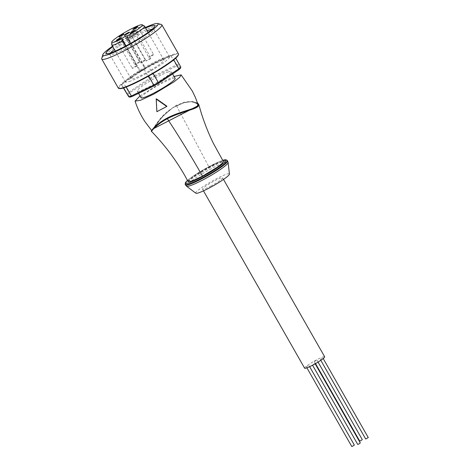 <?xml version="1.0" encoding="UTF-8"?>
<svg xmlns="http://www.w3.org/2000/svg" width="470" height="470" viewBox="0 0 470 470"><rect width="100%" height="100%" fill="white"/><g stroke="black" fill="none" stroke-linecap="round" stroke-linejoin="round"><path stroke-width="0.35" stroke-dasharray="2.35 1.76" d="M357.74 444.426L360.308 442.963M313.42 364.485L314.935 363.422L313.42 364.485M321.85 358.422L320.329 359.485L321.85 358.422M315.875 360.496L314.36 361.559L315.875 360.496M307.921 365.895L306.405 366.958L307.921 365.895M304.636 368.204A11.533 1.387 150.3 0 1 316.486 359.897A11.533 1.387 150.3 0 1 324.664 356.777M365.701 439.021L368.263 437.564M359.732 441.101L362.294 439.638M351.772 446.5L354.339 445.037M210.73 186.12A11.533 1.387 -29.7 0 0 222.586 177.813A11.533 1.387 -29.7 0 0 214.402 180.927A11.533 1.387 -29.7 0 0 202.552 189.234A11.533 1.387 -29.7 0 0 210.73 186.12M195.843 193.229A19.37 2.332 150.3 0 1 215.654 179.164A19.37 2.332 150.3 0 1 229.436 174.064M208.886 167.179C218.891 162.044 223.444 160.546 222.539 162.702C219.655 165.904 213.022 170.34 202.641 176.003C192.635 181.144 188.082 182.636 188.987 180.486C191.872 177.278 198.505 172.843 208.886 167.179M188.123 181.614L189.404 179.652L194.034 176.044L208.991 167.026L218.914 162.356L223.373 161.51M198.769 104.469L191.748 101.655L184.622 102.619L176.497 105.785C163.161 112.718 154.225 127.57 152.174 130.425L151.493 131.371M152.174 130.425L161.909 117.171L172.578 107.83L184.71 102.36L192.806 101.555L197.582 103.094M153.243 128.821L151.499 131.042M152.139 130.149L153.232 128.809M153.449 128.58L151.669 130.566L157.538 122.259C159.988 118.757 163.26 115.179 167.349 111.525L176.121 105.433L183.799 102.384L190.614 101.408L197.852 103.911M197.711 103.488L193.017 101.667L184.522 102.395L172.543 107.836L162.808 116.172L152.351 129.644M140.031 95.915L162.35 82.109L174.088 76.492M166.926 106.214L157.056 111.443L156.381 98.8M141.1 97.784A19.599 2.362 150.3 0 1 152.515 88.654A19.599 2.362 150.3 0 1 172.196 78.666A19.599 2.362 150.3 0 1 175.151 78.361M168.342 71.904A19.599 2.362 -29.7 0 0 148.655 81.892A19.599 2.362 -29.7 0 0 137.24 91.027A19.599 2.362 -29.7 0 0 140.201 90.722A19.599 2.362 -29.7 0 0 159.882 80.734A19.599 2.362 -29.7 0 0 171.297 71.605A19.599 2.362 -29.7 0 0 168.342 71.904M128.093 94.329A32.283 3.889 150.3 0 1 129.849 92.766L128.792 92.22A33.206 4.001 -29.7 0 0 126.824 93.971L128.093 94.329L130.002 97.143M150.053 79.26A32.283 3.889 150.3 0 1 154.119 76.933L153.849 75.911A33.206 4.001 -29.7 0 0 149.296 78.508L150.053 79.26L129.849 92.766M176.232 66.241A32.283 3.889 150.3 0 1 177.443 65.824A32.283 3.889 150.3 0 1 178.535 65.483L178.87 64.208A33.206 4.001 -29.7 0 0 177.654 64.584A33.206 4.001 -29.7 0 0 176.285 65.054L176.232 66.241L154.119 76.933M180.445 68.297L178.535 65.483M173.653 55.061A33.206 4.001 -29.7 0 0 172.437 55.437A33.206 4.001 -29.7 0 0 171.068 55.907L148.626 66.764A33.206 4.001 -29.7 0 0 144.079 69.36L123.575 83.073A33.206 4.001 -29.7 0 0 121.607 84.823L123.545 87.679A33.206 4.001 -29.7 0 0 124.762 87.308A33.206 4.001 -29.7 0 0 126.125 86.833L148.567 75.981A33.206 4.001 -29.7 0 0 153.114 73.379L173.624 59.672A33.206 4.001 -29.7 0 0 175.586 57.916L180.803 67.063M161.386 24.493A34.592 4.165 -29.7 0 0 156.639 25.339A34.592 4.165 -29.7 0 0 123.657 41.901A34.592 4.165 -29.7 0 0 101.737 58.515M145.347 27.507A31.825 3.83 -29.7 0 0 112.5 46.248M145.635 28.006A28.135 3.39 -29.7 0 0 112.782 46.747M110.462 52.987A25.368 3.055 -29.7 0 0 109.774 54.508A25.368 3.055 -29.7 0 0 110.121 54.737A25.368 3.055 -29.7 0 0 113.599 54.115A25.368 3.055 -29.7 0 0 137.792 41.971A25.368 3.055 -29.7 0 0 153.866 29.786A25.368 3.055 -29.7 0 0 153.843 29.375A25.368 3.055 -29.7 0 0 152.186 29.187M129.256 81.557A25.368 3.055 -29.7 0 0 154.724 68.632A25.368 3.055 -29.7 0 0 169.5 56.811A25.368 3.055 -29.7 0 0 165.675 57.211A25.368 3.055 -29.7 0 0 140.201 70.13A25.368 3.055 -29.7 0 0 125.431 81.95A25.368 3.055 -29.7 0 0 129.256 81.557M147.227 30.803A25.368 3.055 -29.7 0 0 114.375 49.544M161.04 60.307A18.912 2.28 -29.7 0 0 142.052 69.942A18.912 2.28 -29.7 0 0 131.036 78.748A18.912 2.28 -29.7 0 0 133.891 78.455A18.912 2.28 -29.7 0 0 152.879 68.826A18.912 2.28 -29.7 0 0 163.889 60.013A18.912 2.28 -29.7 0 0 161.04 60.307M144.49 26.091A18.912 2.28 -29.7 0 0 141.758 26.502A18.912 2.28 -29.7 0 0 131.195 31.32A18.912 2.28 -29.7 0 0 111.719 44.785M130.595 43.363L145.242 69.043L145.606 68.526A2.996 0.358 -29.7 0 0 145.647 68.397A2.996 0.358 -29.7 0 0 143.191 69.384A2.996 0.358 -29.7 0 0 140.477 71.246L140.113 71.763L125.496 46.136M145.242 69.043A18.912 2.28 150.3 0 1 140.113 71.763M136.635 65.636A2.767 0.335 -29.7 0 0 133.856 67.046A2.767 0.335 -29.7 0 0 132.246 68.332A2.767 0.335 -29.7 0 0 132.663 68.291A2.767 0.335 -29.7 0 0 135.442 66.881A2.767 0.335 -29.7 0 0 137.052 65.588A2.767 0.335 -29.7 0 0 136.635 65.636M139.232 61.964A2.767 0.335 -29.7 0 0 136.453 63.374A2.767 0.335 -29.7 0 0 134.843 64.66A2.767 0.335 -29.7 0 0 135.26 64.619A2.767 0.335 -29.7 0 0 138.039 63.209A2.767 0.335 -29.7 0 0 139.649 61.923A2.767 0.335 -29.7 0 0 139.232 61.964M144.913 60.101A2.767 0.335 -29.7 0 0 142.134 61.511A2.767 0.335 -29.7 0 0 140.524 62.798A2.767 0.335 -29.7 0 0 140.941 62.757A2.767 0.335 -29.7 0 0 143.72 61.347A2.767 0.335 -29.7 0 0 145.33 60.054A2.767 0.335 -29.7 0 0 144.913 60.101M153.191 54.567A2.767 0.335 -29.7 0 0 150.412 55.977A2.767 0.335 -29.7 0 0 148.802 57.264A2.767 0.335 -29.7 0 0 149.219 57.223A2.767 0.335 -29.7 0 0 151.998 55.812A2.767 0.335 -29.7 0 0 153.608 54.526A2.767 0.335 -29.7 0 0 153.191 54.567M150.594 58.239A2.767 0.335 -29.7 0 0 147.815 59.649A2.767 0.335 -29.7 0 0 146.205 60.936A2.767 0.335 -29.7 0 0 146.622 60.894A2.767 0.335 -29.7 0 0 149.401 59.484A2.767 0.335 -29.7 0 0 151.011 58.192A2.767 0.335 -29.7 0 0 150.594 58.239M171.068 55.907L176.285 65.054L153.849 75.911L148.626 66.764M144.079 69.36L149.296 78.508L128.792 92.22L123.575 83.073M121.607 84.823L123.41 87.984M186.543 186.196A23.952 2.885 150.3 0 1 211.083 168.842A23.952 2.885 150.3 0 1 228.114 162.479M185.48 184.904A24.211 2.914 150.3 0 1 185.791 183.893A24.211 2.914 150.3 0 1 210.372 167.461A24.211 2.914 150.3 0 1 227.545 160.916M185.186 184.387A24.211 2.914 150.3 0 1 185.491 183.371A24.211 2.914 150.3 0 1 210.072 166.938A24.211 2.914 150.3 0 1 227.251 160.393M187.489 180.421A23.289 2.802 150.3 0 1 209.473 166.351A23.289 2.802 150.3 0 1 222.668 160.358M176.497 105.785L208.991 167.026M119.151 88.478A34.128 4.107 150.3 0 1 131.782 76.886A34.128 4.107 150.3 0 1 162.414 59.461A34.128 4.107 150.3 0 1 178.312 54.737M178.418 53.833A34.592 4.165 -29.7 0 0 173.201 54.373A34.592 4.165 -29.7 0 0 131.33 76.563A34.592 4.165 -29.7 0 0 118.323 88.113M126.001 45.866L140.477 71.246M127.006 35.914L145.606 68.526M312.562 365.214L312.374 364.885M320.798 360.308L320.329 359.485M315.517 363.592L314.36 361.559M306.904 367.84L306.405 366.958M222.586 177.813L223.514 179.44M202.552 189.234L203.481 190.861M222.651 160.335L218.456 161.968L203.592 169.594L193.834 175.651L187.477 180.398M152.38 129.908L151.692 130.86M138.574 93.36L137.24 91.027M153.866 29.786L154.912 26.073M169.5 56.811L153.843 29.375M110.121 54.737L106.396 53.745M125.431 81.95L109.774 54.508M131.036 78.748L115.267 51.101M127.047 35.791L145.647 68.397M163.889 60.013L148.121 32.365M116.366 40.491L132.246 68.332M118.963 36.825L134.843 64.66M124.644 34.962L140.524 62.798M132.922 29.428L148.802 57.264M130.325 33.094L146.205 60.936M121.172 37.753L137.052 65.588M123.769 34.081L139.649 61.923M129.45 32.219L145.33 60.054M137.728 26.684L153.608 54.526M135.131 30.356L151.011 58.192M172.619 73.919L171.297 71.605M152.368 129.92C153.561 127.717 157.039 123.134 162.808 116.172M197.97 104.199L195.367 102.207L192.224 101.602L183.653 102.619M183.553 102.666L192.207 101.502L197.535 102.954M152.157 130.131C153.261 128.01 156.851 123.322 162.937 116.067M309.642 366.676L308.966 365.495M318.055 362.082L316.927 360.096M323.196 358.545L322.896 358.022M315.153 363.798L314.935 363.422"/><path stroke-width="0.7" d="M315.153 363.798L360.308 442.963L358.792 444.027L357.74 444.426L312.562 365.214M223.514 179.44L324.664 356.777A11.533 1.387 150.3 0 1 312.814 365.084A11.533 1.387 150.3 0 1 304.636 368.204L203.481 190.861M323.196 358.545L368.263 437.564L365.701 439.021L320.798 360.308M318.055 362.082L362.294 439.638L360.778 440.701L359.732 441.101L315.517 363.592M309.642 366.676L354.339 445.037L352.823 446.101L351.772 446.5L306.904 367.84M228.114 162.479L229.436 174.064A19.37 2.332 150.3 0 1 209.485 187.883A19.37 2.332 150.3 0 1 195.843 193.229L186.543 186.196L185.48 184.904A24.211 2.914 150.3 0 0 202.658 178.359A24.211 2.914 150.3 0 0 227.239 161.927A24.211 2.914 150.3 0 0 227.545 160.916L228.114 162.479A23.952 2.885 150.3 0 1 203.457 179.622A23.952 2.885 150.3 0 1 186.543 186.196M198.757 104.475L201.089 112.448C204.391 122.999 208.48 133.298 213.368 143.338L223.373 161.51L222.14 163.448L217.534 167.085L202.529 176.156L192.553 180.838L188.123 181.614C178.377 163.237 166.168 146.487 151.481 131.365L151.475 131.377C152.104 130.454 149.695 133.057 153.285 128.762L153.008 129.062M152.174 130.425C149.425 134.385 153.855 125.86 167.343 118.728C180.65 111.707 196.689 109.316 198.416 105.92L198.769 104.469M197.582 103.094L198.134 105.75L153.285 128.762M153.232 128.809L197.905 105.803L198.416 105.92M197.852 103.911L197.629 105.644L197.711 103.488M197.629 105.644C195.931 108.987 180.192 111.196 167.15 118.082C153.896 125.09 149.689 133.509 152.351 129.644M174.088 76.492L181.114 74.871L179.663 77.35L173.694 82.074L153.901 94.041L140.7 100.228L135.06 101.144L140.031 95.915M166.738 106.479L166.926 106.214L156.381 98.8L156.193 99.064L166.738 106.479L156.874 111.707L156.193 99.064M172.619 73.919L175.151 78.361A19.599 2.362 150.3 0 1 163.736 87.496A19.599 2.362 150.3 0 1 144.055 97.478A19.599 2.362 150.3 0 1 141.1 97.784L138.574 93.36M158.484 83.372A32.283 3.889 150.3 0 1 154.418 85.693L153.784 85.129A33.206 4.001 -29.7 0 0 158.331 82.526L158.484 83.372L178.688 69.865L178.841 68.82A33.206 4.001 -29.7 0 0 180.803 67.063L180.445 68.297A32.283 3.889 150.3 0 1 178.688 69.865M132.305 96.385A32.283 3.889 150.3 0 1 131.095 96.808A32.283 3.889 150.3 0 1 130.002 97.143L128.762 96.826A33.206 4.001 -29.7 0 0 129.978 96.456A33.206 4.001 -29.7 0 0 131.341 95.98L132.305 96.385L154.418 85.693M123.41 87.984L128.762 96.826L123.669 87.902M112.5 46.248A31.825 3.83 -29.7 0 0 102.783 54.802L101.737 58.515A34.592 4.165 -29.7 0 0 101.767 59.079A34.592 4.165 -29.7 0 0 106.978 58.538A34.592 4.165 -29.7 0 0 141.717 40.919A34.592 4.165 -29.7 0 0 161.856 24.804A34.592 4.165 -29.7 0 0 161.386 24.493L157.656 23.5A31.825 3.83 -29.7 0 0 153.296 24.281A31.825 3.83 -29.7 0 0 145.347 27.507M102.783 54.802A31.825 3.83 -29.7 0 0 107.606 54.825A31.825 3.83 -29.7 0 0 141.135 37.635A31.825 3.83 -29.7 0 0 157.656 23.5M112.782 46.747A28.135 3.39 -29.7 0 0 106.396 53.745A28.135 3.39 -29.7 0 0 110.256 53.057A28.135 3.39 -29.7 0 0 137.081 39.586A28.135 3.39 -29.7 0 0 154.912 26.073A28.135 3.39 -29.7 0 0 150.647 26.056A28.135 3.39 -29.7 0 0 145.635 28.006M152.186 29.187A25.368 3.055 -29.7 0 0 150.018 29.769A25.368 3.055 -29.7 0 0 147.227 30.803M114.375 49.544A25.368 3.055 -29.7 0 0 110.462 52.987M126.859 36.125A17.578 2.115 -29.7 0 0 142.204 24.775A17.578 2.115 -29.7 0 0 129.843 29.634A17.578 2.115 -29.7 0 0 111.742 42.147L111.719 44.785A18.912 2.28 -29.7 0 0 111.754 44.944A18.912 2.28 -29.7 0 0 114.61 44.65A18.912 2.28 -29.7 0 0 122.641 41.137L121.877 38.634A2.996 0.358 150.3 0 1 124.591 36.778A2.996 0.358 150.3 0 1 127.047 35.791A2.996 0.358 150.3 0 1 127.006 35.914L127.775 38.417L130.595 43.363M111.742 42.147A17.578 2.115 -29.7 0 0 121.724 38.846M125.496 46.136L122.641 41.137M127.775 38.417A18.912 2.28 -29.7 0 0 144.607 26.208A18.912 2.28 -29.7 0 0 144.49 26.091L142.204 24.775M134.714 30.397A2.767 0.335 150.3 0 1 135.131 30.356A2.767 0.335 150.3 0 1 133.521 31.643A2.767 0.335 150.3 0 1 130.742 33.053A2.767 0.335 150.3 0 1 130.325 33.094A2.767 0.335 150.3 0 1 131.935 31.807A2.767 0.335 150.3 0 1 134.714 30.397M137.31 26.725A2.767 0.335 150.3 0 1 137.728 26.684A2.767 0.335 150.3 0 1 136.118 27.977A2.767 0.335 150.3 0 1 133.339 29.381A2.767 0.335 150.3 0 1 132.922 29.428A2.767 0.335 150.3 0 1 134.532 28.135A2.767 0.335 150.3 0 1 137.31 26.725M129.033 32.26A2.767 0.335 150.3 0 1 129.45 32.219A2.767 0.335 150.3 0 1 127.84 33.505A2.767 0.335 150.3 0 1 125.061 34.915A2.767 0.335 150.3 0 1 124.644 34.962A2.767 0.335 150.3 0 1 126.254 33.67A2.767 0.335 150.3 0 1 129.033 32.26M123.352 34.122A2.767 0.335 150.3 0 1 123.769 34.081A2.767 0.335 150.3 0 1 122.159 35.373A2.767 0.335 150.3 0 1 119.38 36.783A2.767 0.335 150.3 0 1 118.963 36.825A2.767 0.335 150.3 0 1 120.573 35.532A2.767 0.335 150.3 0 1 123.352 34.122M120.755 37.794A2.767 0.335 150.3 0 1 121.172 37.753A2.767 0.335 150.3 0 1 119.562 39.039A2.767 0.335 150.3 0 1 116.783 40.449A2.767 0.335 150.3 0 1 116.366 40.491A2.767 0.335 150.3 0 1 117.976 39.204A2.767 0.335 150.3 0 1 120.755 37.794M175.721 58.145L180.803 67.063M153.173 73.479L158.331 82.526L178.841 68.82L173.724 59.849M126.224 87.003L131.341 95.98L153.784 85.129L148.626 76.081M222.651 160.335L225.571 159.677L227.251 160.393A24.211 2.914 150.3 0 1 226.945 161.404A24.211 2.914 150.3 0 1 202.364 177.836A24.211 2.914 150.3 0 1 185.186 184.387L185.48 184.904M222.668 160.358A23.289 2.802 150.3 0 1 222.674 163.907A23.289 2.802 150.3 0 1 202.053 176.832A23.289 2.802 150.3 0 1 187.489 180.421M202.529 176.156C191.09 156.04 179.358 136.899 167.343 118.728M178.312 54.737A34.128 4.107 150.3 0 1 165.469 65.818M165.417 65.853A34.128 4.107 150.3 0 1 119.151 88.478M178.418 53.833C179.176 55.56 174.852 59.567 165.446 65.841C155.946 72.116 146.047 77.779 135.73 82.832C126.301 87.308 122.788 88.319 120.667 88.648L118.323 88.113A34.592 4.165 -29.7 0 0 123.54 87.573A34.592 4.165 -29.7 0 0 165.417 65.383A34.592 4.165 -29.7 0 0 178.418 53.833L161.856 24.804M121.877 38.634L126.001 45.866M227.251 160.393L227.545 160.916M187.477 180.398L185.433 182.554L185.186 184.387M135.06 101.144C137.428 108.323 140.689 115.115 144.848 121.513L151.675 130.554M118.323 88.113L101.767 59.079M115.267 51.101L111.754 44.944M148.121 32.365L144.607 26.208M181.114 74.871L192.23 90.886L195.303 97.208L197.929 104.146M198.787 104.522L197.535 102.954"/></g></svg>
